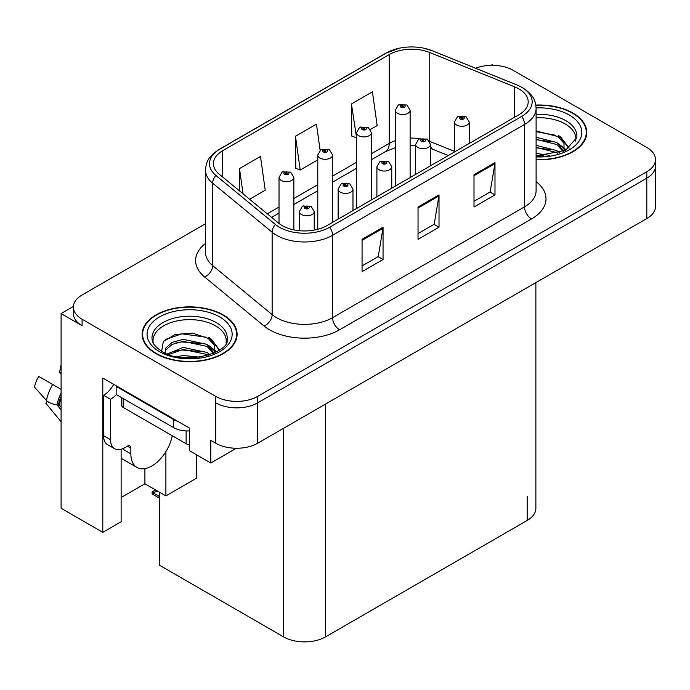 <?xml version="1.0" encoding="UTF-8"?>
<svg xmlns="http://www.w3.org/2000/svg" width="690" height="690" viewBox="0 0 690 690"><rect width="100%" height="100%" fill="white"/><g stroke="black" fill="none" stroke-linecap="round" stroke-linejoin="round"><path stroke-width="1.03" d="M73.416 306.455L61.1 313.571L61.1 508.263L102.793 532.335L102.793 378.034L189.405 428.041L189.405 450.656L210.812 463.016L210.812 440.401L215.711 443.23A29.679 17.138 0 0 0 257.689 443.23L646.806 218.566A29.679 17.138 0 0 0 655.5 206.448L655.5 166.057A29.679 17.138 0 0 1 646.806 178.175A29.679 17.138 0 0 0 655.5 166.057L655.5 159.597A29.679 17.138 0 0 0 646.806 147.479L513.179 70.328A29.679 17.138 0 0 0 475.591 68.241M236.403 448.241L210.812 463.016M493.316 65.326L492.194 64.679L491.073 65.326M205.517 223.724L82.084 294.992A29.679 17.138 0 0 0 73.39 307.11A29.679 17.138 0 0 0 82.084 319.22L215.711 396.371A29.679 17.138 0 0 0 257.689 396.371L257.689 402.831L646.806 178.175L257.689 402.831A29.679 17.138 0 0 1 215.711 402.831A29.679 17.138 0 0 0 257.689 402.831L257.689 443.23M61.1 313.571L82.084 325.689A29.679 17.138 0 0 1 73.39 313.571L73.39 307.11M535.871 282.615L535.871 508.34A29.679 17.138 180 0 1 527.177 520.458L325.551 636.87A29.679 17.138 180 0 1 283.573 636.87L159.744 565.377L159.744 492.341M121.121 497.516L144.909 483.785L165.893 495.894L196.538 478.205L196.538 454.779M121.121 449.276L121.121 521.752L102.793 532.335M165.893 495.894L165.893 451.605M144.909 483.785L144.909 468.605M536.104 159.77A47.489 27.419 0 0 0 586.767 132.411A47.489 27.419 0 0 0 572.855 113.022A47.489 27.419 0 0 0 535.845 105.07M223.198 314.899A47.489 27.419 0 0 0 171.439 308.956A47.489 27.419 0 0 0 142.123 334.288A47.489 27.419 0 0 0 156.035 353.677A47.489 27.419 0 0 0 207.785 359.619A47.489 27.419 0 0 0 237.101 334.288A47.489 27.419 0 0 0 223.198 314.899M142.614 336.806A47.489 27.419 0 0 0 142.451 337.522M518.914 88.915A31.662 18.276 180 0 1 528.195 101.835A31.662 18.276 180 0 1 518.914 114.764L326.948 225.596A31.662 18.276 180 0 1 278.622 223.155L219.153 174.121A31.662 18.276 180 0 1 213.434 163.633A31.662 18.276 180 0 1 222.706 150.713L389.212 54.579A31.662 18.276 180 0 1 429.758 52.526L514.688 86.862A31.662 18.276 180 0 1 518.914 88.915M521.718 87.294A35.621 20.562 0 0 0 516.957 84.991L432.035 50.655A35.621 20.562 0 0 0 423.479 48.119A35.621 20.562 0 0 0 399.726 48.119A35.621 20.562 0 0 0 386.417 52.958L219.903 149.092A35.621 20.562 0 0 0 215.918 175.433L275.379 224.466A35.621 20.562 0 0 0 329.742 227.208L521.718 116.377A35.621 20.562 0 0 0 521.718 87.294M362.069 239.327L362.069 271.644L383.054 259.526L383.054 227.208L362.069 239.327M362.069 265.909L378.232 256.577L382.967 228.287A7.918 4.571 -120 0 0 383.054 227.208M378.094 256.663L383.054 259.526M474.004 174.699L474.004 207.017L494.989 194.899L494.989 162.59L474.004 174.699M474.004 201.282L490.167 191.949L494.911 163.659A7.918 4.571 -120 0 0 494.989 162.59M490.029 192.036L494.989 194.899M418.037 207.017L418.037 239.327L439.021 227.208L439.021 194.899L418.037 207.017M418.037 233.599L434.2 224.267L438.935 195.969A7.918 4.571 -120 0 0 439.021 194.899M434.062 224.345L439.021 227.208M257.689 396.371L646.806 171.715A29.679 17.138 0 0 0 655.5 159.597M370.435 129.461L377.163 125.58L372.419 91.822L351.434 103.94L351.771 136.059M249.607 199.229L265.219 190.207L260.484 156.449L239.499 168.567L239.499 190.888M320.126 150.291L316.451 124.131L295.467 136.249L295.803 168.369M295.467 136.249L300.202 170.016L317.78 159.864M300.202 170.016L295.467 168.239M351.434 103.94L356.532 137.491M356.169 137.698L351.434 135.93M239.499 168.567L243.035 193.812M236.773 337.522A47.489 27.419 0 0 0 236.61 336.806M586.44 135.645A47.489 27.419 0 0 0 586.276 134.93M293.862 229.874L293.862 177.382A7.418 4.287 180 0 1 289.282 181.341A7.418 4.287 180 0 1 281.192 180.418A7.418 4.287 180 0 1 279.019 177.382L281.977 172.233A4.951 2.976 57.8 0 1 284.616 172.379A2.475 1.432 0 0 0 284.694 174.354A2.475 1.432 0 0 0 288.187 174.354A2.475 1.432 0 0 0 288.187 172.336A2.475 1.432 0 0 0 284.772 172.293L285.772 172.923A0.992 0.569 180 0 1 286.816 173.871A0.992 0.569 180 0 1 285.712 172.957L284.616 172.379M285.772 173.768L285.772 172.923M284.772 172.293A4.951 2.726 -117.9 0 0 282.452 171.957A4.951 2.726 -117.9 0 0 282.236 172.103M285.712 173.733L285.712 172.957M156.88 490.59L156.138 490.159M155.63 490.702L156.052 490.211M314.217 230.081L314.217 211.52A7.418 4.287 180 0 1 309.637 215.478A7.418 4.287 180 0 1 301.547 214.547A7.418 4.287 180 0 1 299.374 211.52L302.341 206.37A4.951 2.976 57.8 0 1 304.971 206.517A2.475 1.432 0 0 0 305.049 208.484A2.475 1.432 0 0 0 308.551 208.484A2.475 1.432 0 0 0 308.551 206.465A2.475 1.432 0 0 0 305.127 206.422L306.127 207.06A0.992 0.569 180 0 1 307.179 208.009A0.992 0.569 180 0 1 306.067 207.095L304.971 206.517M306.127 207.897L306.127 207.06M305.127 206.422A4.951 2.726 -117.9 0 0 302.815 206.094A4.951 2.726 -117.9 0 0 302.599 206.232M306.067 207.863L306.067 207.095M153.585 492.324L152.835 494.368L152.102 493.609L152.102 491.97L153.585 492.324L157.958 491.315M155.595 489.952L152.102 491.97M332.615 222.318L332.615 155.008A7.418 4.287 180 0 1 328.035 158.967A7.418 4.287 180 0 1 319.953 158.036A7.418 4.287 180 0 1 317.78 155.008L320.738 149.859A4.951 2.976 57.8 0 1 323.377 150.006A2.475 1.432 0 0 0 323.446 151.981A2.475 1.432 0 0 0 326.948 151.981A2.475 1.432 0 0 0 326.948 149.963A2.475 1.432 0 0 0 323.524 149.92L324.533 150.549A0.992 0.569 180 0 1 325.577 151.498A0.992 0.569 180 0 1 324.464 150.584L323.377 150.006M324.533 151.395L324.533 150.549M323.524 149.92A4.951 2.726 -117.9 0 0 321.212 149.583A4.951 2.726 -117.9 0 0 320.997 149.721M324.464 151.36L324.464 150.584M371.375 199.945L371.375 132.635A7.418 4.287 180 0 1 366.795 136.594A7.418 4.287 180 0 1 358.705 135.663A7.418 4.287 180 0 1 356.532 132.635L359.499 127.486A4.951 2.976 57.8 0 1 362.129 127.633A2.475 1.432 0 0 0 362.207 129.599A2.475 1.432 0 0 0 365.709 129.599A2.475 1.432 0 0 0 365.709 127.581A2.475 1.432 0 0 0 362.285 127.538L363.285 128.176A0.992 0.569 180 0 1 364.337 129.125A0.992 0.569 180 0 1 363.259 128.996L363.225 128.211L362.129 127.633M363.285 129.013L363.285 128.176M362.285 127.538A4.951 2.726 -117.9 0 0 359.973 127.21A4.951 2.726 -117.9 0 0 359.757 127.348M363.259 128.996A0.992 0.569 180 0 1 363.225 128.211M410.136 177.572L410.136 110.253A7.418 4.287 180 0 1 405.556 114.212A7.418 4.287 180 0 1 397.466 113.281A7.418 4.287 180 0 1 395.292 110.253L398.251 105.104A4.951 2.976 57.8 0 1 400.89 105.251A2.475 1.432 0 0 0 400.968 107.226A2.475 1.432 0 0 0 404.461 107.226A2.475 1.432 0 0 0 404.461 105.208A2.475 1.432 0 0 0 401.045 105.165L402.046 105.794A0.992 0.569 180 0 1 403.089 106.743A0.992 0.569 180 0 1 401.985 105.829L400.89 105.251M402.046 106.64L402.046 105.794M401.045 105.165A4.951 2.726 -117.9 0 0 398.734 104.828A4.951 2.726 -117.9 0 0 398.51 104.966M401.985 106.605L401.985 105.829M352.978 210.571L352.978 189.138A7.418 4.287 180 0 1 348.398 193.096A7.418 4.287 180 0 1 340.308 192.165A7.418 4.287 180 0 1 338.135 189.138L341.093 183.989A4.951 2.976 57.8 0 1 343.732 184.135A2.475 1.432 0 0 0 343.81 186.11A2.475 1.432 0 0 0 347.303 186.11A2.475 1.432 0 0 0 347.303 184.092A2.475 1.432 0 0 0 343.887 184.049L344.888 184.679A0.992 0.569 180 0 1 345.932 185.627A0.992 0.569 180 0 1 344.853 185.507L344.888 184.679M343.887 184.049A4.951 2.726 -117.9 0 0 341.576 183.713A4.951 2.726 -117.9 0 0 341.352 183.859M344.828 185.489L344.828 184.713L343.732 184.135M344.853 185.507A0.992 0.569 180 0 1 344.828 184.713M391.739 188.189L391.739 166.764A7.418 4.287 180 0 1 387.15 170.723A7.418 4.287 180 0 1 379.069 169.792A7.418 4.287 180 0 1 376.895 166.764L379.854 161.615A4.951 2.976 57.8 0 1 382.493 161.762A2.475 1.432 0 0 0 382.562 163.737A2.475 1.432 0 0 0 386.064 163.737A2.475 1.432 0 0 0 386.064 161.71A2.475 1.432 0 0 0 382.639 161.667L383.649 162.305A0.992 0.569 180 0 1 384.692 163.254A0.992 0.569 180 0 1 383.588 162.34L382.493 161.762M383.649 163.142L383.649 162.305M382.639 161.667A4.951 2.726 -117.9 0 0 380.328 161.339A4.951 2.726 -117.9 0 0 380.112 161.477M383.588 163.107L383.588 162.34M430.491 165.816L430.491 144.383A7.418 4.287 180 0 1 425.911 148.341A7.418 4.287 180 0 1 417.829 147.418A7.418 4.287 180 0 1 415.656 144.383L418.614 139.233A4.951 2.976 57.8 0 1 421.245 139.38A2.475 1.432 0 0 0 421.323 141.355A2.475 1.432 0 0 0 424.824 141.355A2.475 1.432 0 0 0 424.824 139.337A2.475 1.432 0 0 0 421.4 139.294L422.401 139.923A0.992 0.569 180 0 1 423.453 140.872A0.992 0.569 180 0 1 422.34 139.958L421.245 139.38M422.401 140.769L422.401 139.923M421.4 139.294A4.951 2.726 -117.9 0 0 419.089 138.957A4.951 2.726 -117.9 0 0 418.873 139.104M422.34 140.734L422.34 139.958M469.252 143.434L469.252 122.009A7.418 4.287 180 0 1 464.672 125.968A7.418 4.287 180 0 1 456.582 125.037A7.418 4.287 180 0 1 454.408 122.009L457.366 116.86A4.951 2.976 57.8 0 1 460.006 117.007A2.475 1.432 0 0 0 460.083 118.982A2.475 1.432 0 0 0 463.577 118.982A2.475 1.432 0 0 0 463.577 116.964A2.475 1.432 0 0 0 460.161 116.921L461.161 117.55A0.992 0.569 180 0 1 462.205 118.499A0.992 0.569 180 0 1 461.101 117.585L460.006 117.007M461.161 118.395L461.161 117.55M460.161 116.921A4.951 2.726 -117.9 0 0 457.85 116.584A4.951 2.726 -117.9 0 0 457.625 116.722M461.101 118.352L461.101 117.585M47.239 401.183L45.876 403.314L61.1 421.754M130.85 448.198L127.348 446.171A4.951 2.855 -60 0 1 129.824 445.93A4.951 2.855 -60 0 1 130.85 448.198L130.85 453.848A29.679 17.138 120 0 0 136.991 467.441A29.679 17.138 120 0 0 151.834 465.966A29.679 17.138 120 0 0 172.224 435.726M123.855 449L123.148 449.406L123.855 449.811L123.855 448.172M123.148 449.406A29.679 17.138 -60 0 1 123.165 448.509M61.1 406.479L56.977 404.875A10.885 4.442 -168.4 0 1 46.446 400.424L34.5 387.125A22.753 13.136 120 0 1 38.666 376.395L61.1 389.341M61.1 374.325A13.576 7.84 120 0 0 59.435 372.712L61.1 372.824M61.1 409.851L56.985 404.875A31.016 17.906 120 0 1 61.1 393.145M61.1 364.803L59.435 372.712M127.348 446.171L124.554 447.793A19.786 11.428 -60 0 1 114.661 448.767L107.657 444.731A19.786 11.428 -60 0 1 103.56 435.675L103.56 395.284A19.786 11.428 120 0 0 113.729 384.347M116.317 394.568A19.786 11.428 -60 0 1 110.555 399.32L103.56 395.284M114.661 448.767A19.786 11.428 -60 0 1 110.555 439.711L110.555 399.32M178.003 421.452A19.786 11.428 180 0 1 173.526 419.52L116.153 386.391A19.786 11.428 0 0 0 116.748 386.089M173.526 419.52L173.526 427.593A19.786 11.428 0 0 0 189.405 430.888M116.153 386.391L116.153 394.473L173.526 427.593M536.104 117.817A36.605 21.131 180 0 1 565.162 123.933A36.605 21.131 180 0 1 575.667 141.165M564.084 150.998L563.963 143.322L557.874 136.551L536.104 130.945M535.889 105.354A46.998 27.134 180 0 1 572.51 113.229A46.998 27.134 180 0 1 586.276 132.411A46.998 27.134 180 0 1 536.104 159.485M536.104 153.422L549.464 155.302M536.104 155.44L543.582 155.931M536.104 145.34L556.77 150.593L559.642 152.809M536.104 147.358L556.77 152.611L557.891 153.378M536.104 137.258L556.77 142.511L563.704 151.179M536.104 139.285L556.77 144.529L563.1 151.446M536.104 131.652L555.795 135.318M557.994 136.344L560.556 137.802L569 148.203M536.104 139.734L550.818 141.623M561.056 146.202L565.688 150.196M536.104 147.807L550.818 149.704M536.104 155.888L541.158 156.043M558.443 135.568L560.556 136.792L569.19 148.074M558.219 143.529L566.266 149.885M153.223 343.042A36.605 21.131 180 0 1 173.794 321.695A36.605 21.131 180 0 1 215.496 325.809A36.605 21.131 180 0 1 226.01 343.042M214.426 352.875L214.297 345.198L208.216 338.428L192.57 333.123L175.2 334.478L163.332 341.515L161.615 351.184M222.844 315.106A46.998 27.134 180 0 1 236.61 334.288A46.998 27.134 180 0 1 207.595 359.361A46.998 27.134 180 0 1 156.38 353.478A46.998 27.134 180 0 1 142.614 334.288A46.998 27.134 180 0 1 171.629 309.224A46.998 27.134 180 0 1 222.844 315.106M176.83 356.721L183.212 355.505L199.807 357.179M182.634 357.584L193.916 357.808M167.282 353.953L183.212 347.424L207.104 352.469L209.984 354.686M168.834 354.539L183.212 349.442L207.104 354.488L208.225 355.255M165.048 352.987L165.721 348.096L172.121 342.369L183.212 339.342L207.104 344.388L214.038 353.056M164.953 352.478L165.721 350.115L172.121 344.388L183.212 341.369L207.104 346.406L213.434 353.323M121.699 397.682L121.699 405.384A4.951 2.855 0 0 0 123.148 407.402L186.119 443.748A4.951 2.855 0 0 0 189.405 444.584M165.246 339.532L181.824 333.831L206.138 337.194M208.328 338.221L210.89 339.678L219.342 350.08M174.613 343.31L181.824 341.912L201.152 343.499M211.399 348.079L216.03 352.072M174.613 351.391L181.824 349.994L201.152 351.581M185.213 357.8L191.501 357.92M208.777 337.445L210.89 338.669L219.532 349.951M208.561 345.405L216.608 351.762M646.806 218.566L646.806 171.715M215.711 443.23L215.711 396.371M325.551 636.87L325.551 404.047M527.177 520.458L527.177 496.222M283.573 636.87L283.573 428.283M536.104 181.643A49.473 28.557 180 0 1 531.516 218.972L339.54 329.803A9.893 5.71 60 0 1 332.546 317.685L524.512 206.853A39.572 22.848 0 0 0 536.104 190.699L536.104 108.296A39.572 22.848 180 0 1 524.512 124.459A9.893 5.71 -120 0 0 521.718 116.377M339.54 329.803A49.473 28.557 180 0 1 269.583 329.803A49.473 28.557 180 0 1 264.037 325.99L204.568 276.957A49.473 28.557 180 0 1 205.517 243.441M276.578 317.685A39.572 22.848 0 0 0 332.546 317.685L332.546 235.29A39.572 22.848 180 0 1 272.145 232.237L212.675 183.204A39.572 22.848 180 0 1 205.517 170.102L205.517 252.497A39.572 22.848 0 0 0 212.675 265.607L272.145 314.64A39.572 22.848 0 0 0 276.578 317.685M536.104 108.296C535.449 101.499 534.888 95.893 522.468 87.613L517.267 85.086A9.893 4.632 112 0 0 516.957 84.991M399.726 48.119L385.667 53.277A9.893 5.71 60 0 1 386.417 52.958M219.903 149.092A9.893 5.71 -120 0 0 219.153 149.411C207.017 157.415 206.103 163.228 205.517 170.102M215.918 175.433A9.893 6.615 129.5 0 0 212.675 183.204L212.675 265.607A9.893 6.615 -50.5 0 1 204.568 276.957M423.479 48.119L432.337 50.758A9.893 4.632 112 0 0 432.035 50.655M275.379 224.466A9.893 6.615 129.5 0 0 272.145 232.237L272.145 314.64A9.893 6.615 -50.5 0 1 264.037 325.99M329.742 227.208A9.893 5.71 60 0 1 332.546 235.29L524.512 124.459L524.512 206.853A9.893 5.71 60 0 0 531.516 218.972M82.084 319.22L82.084 325.689M222.706 150.713L222.706 177.045M514.688 86.862L514.688 117.205M429.758 52.526L429.758 141.39A31.662 18.276 0 0 0 429.629 141.338M454.408 151.36L429.758 141.39A17.811 8.34 -68 0 0 429.758 141.562M419.658 138.69A31.662 18.276 0 0 0 410.136 138.104M395.292 140.7A31.662 18.276 0 0 0 389.212 143.442L371.375 153.741M389.212 54.579L389.212 143.442A17.811 10.281 60 0 1 385.529 151.593L371.375 159.761M356.532 162.305L332.615 176.114M317.78 184.679L293.862 198.487M279.019 207.06L267.306 213.822M448.293 155.535L433.303 149.48A17.811 8.34 -68 0 1 430.491 146.194M418.037 208.044L438.935 195.969M474.004 175.726L494.911 163.659M362.069 240.353L382.967 228.287M159.744 496.688L153.585 493.134M130.85 453.848L123.855 449.811M61.1 398.346A29.679 17.138 120 0 0 59.038 405.297M52.638 384.459A33.845 19.544 120 0 0 46.446 400.424M61.1 396.258A30.006 17.328 120 0 0 58.296 405.056M110.555 439.711L103.56 435.675M536.104 114.402A37.622 21.718 180 0 1 565.878 120.69A37.622 21.718 180 0 1 576.806 137.603L565.533 150.282L536.104 155.992M536.104 107.916A42.547 24.564 180 0 1 569.362 115.049A42.547 24.564 180 0 1 577.944 142.649A42.547 24.564 180 0 1 536.104 156.906M565.144 123.959A38.588 22.278 180 0 1 565.843 124.338M152.085 339.48A37.622 21.718 180 0 1 173.975 318.168A37.622 21.718 180 0 1 216.22 322.566A37.622 21.718 180 0 1 227.139 339.48C230.572 352.185 183.876 366.511 162.003 351.417C151.386 344.379 152.43 340.291 152.085 339.48M219.696 316.926A42.547 24.564 180 0 1 219.696 351.659A42.547 24.564 180 0 1 159.528 351.659A42.547 24.564 180 0 1 159.528 316.926A42.547 24.564 180 0 1 219.696 316.926M215.478 325.835A38.588 22.278 180 0 1 216.177 326.215M186.119 443.748L186.119 430.914M123.148 407.402L123.148 398.518M385.667 53.277L219.153 149.411M517.267 85.086L432.337 50.758M433.303 149.48L430.491 148.454M415.656 145.737L410.136 145.625M395.292 147.686L385.529 151.593M356.532 168.326L332.615 182.134M317.78 190.707L293.862 204.516M279.019 213.081L271.601 217.367M293.862 177.382L290.663 172.095L282.452 171.957M279.019 223.474L279.019 177.382M314.217 211.52L311.018 206.224L302.815 206.094M299.374 230.702L299.374 211.52M159.744 498.361L152.835 494.368M332.615 155.008L329.423 149.713L321.212 149.583M317.78 229.278L317.78 155.008M371.375 132.635L368.175 127.34L359.973 127.21M356.532 208.509L356.532 132.635M410.136 110.253L406.936 104.958L398.734 104.828M395.292 186.136L395.292 110.253M352.978 189.138L349.778 183.842L341.576 183.713M338.135 219.135L338.135 189.138M391.739 166.764L388.539 161.469L380.328 161.339M376.895 196.762L376.895 166.764M430.491 144.383L427.291 139.095L419.089 138.957M415.656 174.38L415.656 144.383M469.252 122.009L466.052 116.713L457.85 116.584M454.408 152.007L454.408 122.009M136.991 467.441L121.121 458.272M586.276 132.411L586.276 136.361M236.61 334.288L236.61 338.238M142.614 334.288L142.614 338.238"/></g></svg>

